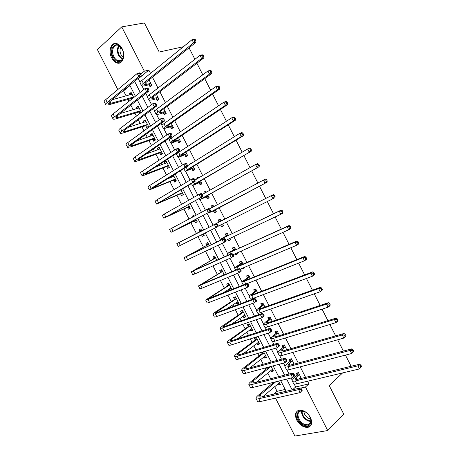 <?xml version="1.0" encoding="UTF-8"?>
<svg xmlns="http://www.w3.org/2000/svg" width="459" height="459" viewBox="0 0 459 459"><rect width="100%" height="100%" fill="white"/><g stroke="black" fill="none" stroke-linecap="round" stroke-linejoin="round"><path stroke-width="0.69" d="M122.123 48.631C126.024 55.763 122.415 65.172 116.816 62.906C114.779 62.16 113.086 60.508 111.732 57.943C107.836 50.903 111.382 41.293 117.16 43.708C119.139 44.477 120.797 46.118 122.123 48.631M310.427 417.489C312.665 422.779 311.845 426.072 307.96 427.358C303.531 427.61 299.784 425.183 296.738 420.071C294.466 414.712 295.344 411.413 299.371 410.174C303.726 410.007 307.415 412.446 310.427 417.489M342.615 372.92L329.183 385.531L343.757 414.127L327.715 430.542L294.913 436.05L275.532 398.131M274.677 386.627L277.075 391.326L273.862 394.097M129.972 85.586L123.54 90.859L126.139 95.942M127.941 99.471L128.91 101.37M130.849 105.168L133.19 109.747M134.952 113.195L136.443 116.11M138.331 119.81L140.236 123.54M141.957 126.908L143.971 130.838M145.807 134.435L147.282 137.321M148.963 140.609L151.487 145.555M153.277 149.055L154.322 151.097M155.957 154.304L159.003 160.266M160.742 163.662L161.356 164.861M162.951 167.988L166.514 174.965M168.201 178.264L168.384 178.62M169.939 181.661L174.024 189.653M176.922 195.327L181.523 204.33M183.904 208.988L189.016 218.995M190.875 222.638L196.452 233.551M198.001 236.586L203.423 247.183M205.489 251.228L210.383 260.81M212.965 265.864L217.342 274.425M220.44 280.489L224.296 288.034M225.857 291.092L226.212 291.781M227.905 295.103L231.244 301.632M232.845 304.765L233.625 306.291M235.369 309.705L238.187 315.218M239.827 318.431L241.032 320.789M242.828 324.301L245.123 328.799M246.804 332.086L248.439 335.282M250.281 338.885L252.06 342.374M253.781 345.736L255.835 349.764M257.728 353.459L258.991 355.937M260.752 359.374L263.231 364.228M265.17 368.02L265.916 369.489M267.712 373.006L270.621 378.692M272.606 382.576L272.841 383.036M123.54 90.859L122.673 91.089M117.82 89.574L97.406 49.624L121.738 26.88L144.35 71.197L140.873 74.06M277.075 391.326L285.171 389.433M277.747 384.011L278.263 385.021L280.346 384.516L278.596 381.096M270.827 370.465L271.378 371.549L273.444 371.004L271.103 366.42M263.896 356.907L264.493 358.066L266.536 357.486L263.598 351.732M261.561 352.334L262.083 353.355M256.965 343.338L257.602 344.583L259.628 343.963L256.311 337.468L254.292 338.105L255.193 339.867M250.035 329.763L250.706 331.082L252.714 330.428L249.392 323.928L247.395 324.605L248.296 326.366M243.092 316.182L243.809 317.582L245.794 316.882L242.472 310.376L240.493 311.093L241.394 312.86M236.15 302.584L236.901 304.065L238.869 303.33L235.547 296.824L233.591 297.575L234.492 299.343M231.829 289.543L228.616 283.255L226.677 284.052L227.578 285.814M229.202 288.986L229.879 290.317M224.348 274.901L221.68 269.68L219.763 270.512L220.664 272.279M222.248 275.377L222.42 275.721M216.866 260.253L214.743 256.099L212.844 256.971L213.745 258.738M209.052 249.547L209.241 249.925L211.134 249.03L210.939 248.652M209.379 245.588L207.801 242.507L205.919 243.419L206.825 245.186M201.524 234.819L202.316 236.368L204.186 235.433L203.394 233.883M201.88 230.917L200.853 228.903L198.988 229.856L199.894 231.629M194.478 221.031L195.385 222.799L197.238 221.829L195.884 219.172M194.335 216.149L193.899 215.294L192.057 216.287L192.493 217.136M187.547 207.451L188.448 209.224L190.284 208.214L188.379 204.484M180.605 193.87L181.512 195.643L183.325 194.593L180.869 189.779M173.663 180.272L174.569 182.051L176.359 180.961L173.353 175.068M171.568 176.176L172.05 177.122M166.709 166.674L167.615 168.447L169.394 167.317L166.049 160.77L164.282 161.918L165.056 163.438M159.755 153.059L160.667 154.838L162.417 153.667L159.072 147.115L157.328 148.303L158.062 149.743M152.801 139.444L153.708 141.217L155.44 140.012L152.09 133.454L150.368 134.676L151.063 136.042M145.836 125.812L146.742 127.591L148.464 126.345L145.107 119.782L143.403 121.05L144.057 122.335M141.338 112.398L138.119 106.098L136.432 107.406L137.052 108.617M138.87 112.174L139.639 113.683M133.741 97.532L131.125 92.414L129.461 93.756L130.035 94.887M131.899 98.53L132.066 98.863M294.162 384.005L295.682 386.977L308.918 383.885L307.57 381.24M305.585 377.35L300.215 366.821M298.275 363.023L292.853 352.392M290.96 348.679L285.487 337.956M283.639 334.33L278.114 323.503M276.312 319.969L270.741 309.045M268.98 305.596L263.357 294.575M261.641 291.218L255.973 280.099M254.303 276.823L248.577 265.606M246.953 262.428L241.182 251.107M239.604 248.015L233.78 236.597M232.248 233.597L226.373 222.081M224.887 219.167L218.995 207.611M217.48 204.639L211.622 193.164M210.061 190.101L204.249 178.706M202.637 175.55L196.865 164.242M195.207 160.989L189.481 149.76M187.777 146.415L182.091 135.273M180.335 131.836L174.695 120.774M172.894 117.24L167.294 106.27M165.441 102.638L159.887 91.754M157.988 88.03L152.474 77.227M150.529 73.406L148.842 70.107L138.32 78.736L140.144 82.31M142.106 86.149L143.828 89.522M145.819 93.418L147.459 96.642M149.37 100.378L151.545 104.641M153.484 108.439L154.769 110.958M156.628 114.595L159.262 119.753M161.149 123.448L162.079 125.267M163.88 128.801L166.973 134.86M168.803 138.446L169.377 139.565M171.127 142.996L174.672 149.95M176.457 153.432L176.669 153.857M178.367 157.185L182.372 165.028M185.608 171.362L190.066 180.094M192.837 185.528L197.754 195.155M200.067 199.688L205.437 210.205M207.29 213.837L213.068 225.151M214.646 228.249L220.28 239.282M222.317 243.27L227.492 253.402M229.982 258.285L234.692 267.517M237.642 273.289L241.893 281.619M245.295 288.281L249.088 295.716M250.798 299.061L251.153 299.756M252.938 303.261L256.277 309.802M258.038 313.239L258.744 314.633M260.58 318.23L263.466 323.876M265.273 327.41L266.335 329.493M268.222 333.188L270.644 337.944M272.503 341.576L273.914 344.348M275.853 348.14L277.821 351.996M279.726 355.731L281.493 359.19M283.478 363.075L284.993 366.047M286.944 369.874L289.067 374.022M291.098 378.004L292.159 380.081M301.362 378.377L298.43 372.645L296.239 373.196L297.162 375.003M294.087 364.13L291.333 358.731L289.159 359.322L290.082 361.135M286.812 349.867L284.23 344.807L282.073 345.443L282.996 347.256M279.531 335.598L277.121 330.876L274.987 331.553L275.911 333.366M272.244 321.317L270.007 316.934L267.89 317.651L268.819 319.464M264.952 307.025L262.887 302.986L260.792 303.743L261.722 305.556M257.654 292.727L255.766 289.027L253.689 289.824L254.619 291.643M249.948 282.492L252.014 281.671M250.356 278.418L248.64 275.056L246.581 275.899L247.51 277.718M242.616 268.131L242.886 268.653L244.928 267.786L244.664 267.264M243.046 264.097L241.509 261.079L239.472 261.963L240.401 263.782M235.283 253.752L235.771 254.711L237.796 253.804L237.303 252.846M235.737 249.771L234.371 247.091L232.352 248.015L233.281 249.834M227.939 239.368L228.651 240.757L230.653 239.816L229.942 238.422M228.421 235.433L227.228 233.092L225.231 234.061L226.161 235.88M223.137 225.082L220.595 224.979L221.525 226.798L223.51 225.811L222.581 223.986M221.1 221.083L220.079 219.086L218.105 220.096L219.035 221.921M213.469 211.008L214.399 212.833L216.361 211.8L215.237 209.597M213.733 206.642L212.93 205.075L210.974 206.12L211.777 207.692M206.332 197.026L207.267 198.85L209.206 197.783L207.91 195.23M206.355 192.183L205.775 191.047L203.842 192.137L204.416 193.273M199.195 183.038L200.13 184.862L202.052 183.749L200.572 180.857M198.971 177.719L198.609 177.013L196.699 178.149L197.054 178.849M192.051 169.038L192.987 170.868L194.886 169.715L193.233 166.474M191.581 163.238L191.443 162.974L189.556 164.144L189.687 164.414M184.902 155.033L185.838 156.863L187.72 155.664L185.889 152.078M177.748 141.016L178.683 142.847L180.548 141.607L178.534 137.671M170.593 126.988L171.528 128.818L173.364 127.539L171.178 123.253M163.433 112.954L164.362 114.784L166.187 113.465L163.823 108.829M156.261 98.909L157.196 100.745L158.998 99.379L156.456 94.393M149.089 84.852L150.024 86.688L151.803 85.282L149.083 79.952M189.068 47.828L194.903 59.297M196.911 63.244L202.798 74.806M204.754 78.655L210.681 90.303M212.592 94.055L218.564 105.788M220.423 109.443L226.442 121.268M228.249 124.819L234.308 136.73M236.069 140.184L242.174 152.181M243.878 155.538L250.035 167.627M251.687 170.88L257.889 183.055M259.49 186.211L265.727 198.466M267.304 201.558L273.524 213.774M275.142 216.964L281.31 229.075M282.979 232.357L289.09 244.366M290.805 247.74L296.864 259.645M298.631 263.11L304.633 274.907M306.446 278.475L312.395 290.163M314.26 293.823L320.152 305.407M322.063 309.159L327.91 320.64M329.866 324.49L335.655 335.862M337.658 339.803L343.395 351.078M345.449 355.111L350.665 365.364L349.19 366.747M183.348 46.743L159.21 52.045L144.384 22.95L121.738 26.88M148.842 70.107L144.35 71.197M308.918 383.885L305.482 386.983L327.715 430.542M300.656 388.09L305.482 386.983M134.579 81.312L140.23 92.379M142.21 96.252L147.907 107.406M149.829 111.181L155.572 122.427M157.448 126.099L163.238 137.436M165.056 141.005L170.897 152.434M172.664 155.899L178.551 167.426M180.267 170.788L186.199 182.401M187.863 185.666L193.841 197.37M195.454 200.526L201.478 212.322M203.039 215.386L209.103 227.257M210.635 230.257L216.677 242.094M218.26 245.192L224.25 256.92M225.88 260.11L231.812 271.734M233.493 275.021L239.374 286.536M241.101 289.922L246.925 301.334M248.703 304.816L254.475 316.119M256.3 319.694L262.02 330.887M263.896 334.565L269.559 345.65M271.481 349.419L277.087 360.407M279.061 364.268L284.614 375.146M286.64 379.105L292.136 389.88M286.106 391.269L280.65 380.586M278.647 376.661L273.134 365.869M271.177 362.036L265.612 351.141M263.701 347.406L258.084 336.407M256.225 332.764L250.551 321.661M248.738 318.11L243.012 306.899M241.25 303.451L235.473 292.131M233.757 288.774L227.922 277.356M226.258 274.092L220.366 262.565M218.754 259.398L212.81 247.768M211.243 244.699L205.242 232.954M203.727 229.982L197.709 218.203M196.159 215.168L190.187 203.475M188.586 200.336L182.653 188.729M181.001 185.493L175.12 173.978M173.416 170.639L167.581 159.216M165.825 155.779L160.03 144.442M158.223 140.902L152.48 129.656M150.621 126.018L144.924 114.859M143.013 111.118L137.361 100.056M135.399 96.212L129.794 85.242M295.682 386.977L292.492 389.8M138.32 78.736L137.453 78.954M279.892 383.626L278.263 385.021M131.532 93.2L129.461 93.756M138.48 106.809L136.432 107.406M145.428 120.413L143.403 121.05M152.377 134.005L150.368 134.676M159.313 147.586L157.328 148.303M166.25 161.166L164.282 161.918M193.939 215.374L192.057 216.287M200.853 228.909L198.988 229.856M204.169 235.398L202.316 236.368M211.077 248.916L209.241 249.925M231.766 289.422L231.141 289.818M238.657 302.906L236.901 304.065M245.536 316.383L243.809 317.582M252.416 329.849L250.706 331.082M259.295 343.303L257.602 344.583M266.163 356.758L264.493 358.066M273.03 370.195L271.378 371.549M250.442 282.296L249.994 282.583M244.779 267.494L242.886 268.653M237.687 253.597L235.771 254.711M230.59 239.69L228.651 240.757M223.493 225.776L221.525 226.798M220.085 219.092L218.105 220.096M212.976 205.162L210.974 206.12M205.862 191.225L203.842 192.137M198.747 177.272L196.699 178.149M191.151 163.507L189.556 164.144M299.36 374.458L296.124 377.453L294.902 379.174L297.053 379.427L359.638 364.205L360.969 365.284L360.292 365.938L360.917 367.171L361.594 366.517L360.969 365.284M300.915 377.505L299.05 378.939M361.594 366.517L359.506 368.916L357.934 365.829L295.28 380.976C293.284 381.435 292.217 381.309 292.073 380.597L293.921 377.998L297.025 375.313L298.178 372.708M300.995 377.659L300.404 377.757M360.917 367.171L359.506 368.916L296.732 383.816C294.73 384.269 293.657 384.131 293.508 383.408L292.257 380.953M360.292 365.938L357.934 365.829L359.638 364.205M299.222 374.768L297.025 375.313M279.514 382.898L278.946 382.99M302.251 390.248L301.643 389.054L300.903 389.72L301.517 390.919L302.251 390.248L300.18 392.594L298.654 389.605L258.784 398.739C257.029 399.123 256.088 398.986 255.961 398.332C255.91 397.666 256.621 396.702 258.096 395.446L273.713 382.301M279.445 382.754L262.932 396.616M275.79 381.79L260.184 394.958L258.773 396.869L260.666 397.138L300.507 387.947L301.643 389.054M301.517 390.919L300.18 392.594L260.23 401.568C258.474 401.941 257.528 401.797 257.396 401.132L256.133 398.67M300.903 389.72L298.654 389.605L300.507 387.947M292.263 360.544L287.718 365.106L289.824 365.255L351.824 348.846L353.132 349.878L352.443 350.51L353.069 351.743L353.763 351.112L353.132 349.878M293.817 363.591L292.429 364.566M353.763 351.112L351.663 353.499L350.091 350.418L288.028 366.758C286.049 367.257 285.005 367.183 284.89 366.523L286.8 364.044L289.945 361.44L291.161 358.777M293.938 363.832L293.169 363.947M353.069 351.743L351.663 353.499L289.48 369.604C287.495 370.097 286.445 370.006 286.33 369.34L285.056 366.85M352.443 350.51L350.091 350.418L351.824 348.846M292.119 360.849L289.945 361.44M285.159 346.625L280.535 351.02L282.589 351.078L344.003 333.469L345.294 334.468L344.589 335.076L345.22 336.309L345.92 335.701L345.294 334.468M286.714 349.672L285.923 350.119M345.92 335.701L345.57 336.545L343.814 338.076L342.242 334.99L280.765 352.535C278.808 353.074 277.787 353.046 277.701 352.443L279.669 350.079L282.859 347.549L284.15 344.829M345.22 336.309L343.814 338.076L282.216 355.381C280.26 355.914 279.233 355.874 279.141 355.26L277.856 352.736M344.589 335.076L342.242 334.99L344.003 333.469M285.016 346.924L282.859 347.549M278.051 332.695L273.34 336.929L275.348 336.889L336.177 318.087L337.445 319.039L336.734 319.625L337.359 320.864L338.076 320.273L337.445 319.039M338.076 320.273L337.744 321.162L335.959 322.637L334.387 319.55L273.501 338.3C271.562 338.88 270.569 338.897 270.512 338.352L272.537 336.108L275.767 333.659L277.127 330.893M337.359 320.864L335.959 322.637L274.952 341.152C273.013 341.72 272.009 341.731 271.946 341.175L270.644 338.616M336.734 319.625L334.387 319.55L336.177 318.087M277.907 332.987L275.767 333.659M272.652 369.461L271.912 369.575M294.632 375.313L294.018 374.119L293.272 374.762L293.88 375.961L294.632 375.313L294.426 376.03L292.549 377.648L291.023 374.653L251.543 384.59C249.811 385.009 248.893 384.917 248.789 384.309C248.767 383.695 249.495 382.777 250.993 381.555L268.888 367.016M272.543 369.243L256.329 382.307M270.942 366.46L253.058 381.027L251.601 382.852L253.454 383.036L292.905 373.047L294.018 374.119M293.88 375.961L292.549 377.648L252.995 387.419C251.257 387.832 250.333 387.729 250.224 387.115L248.95 384.625M293.272 374.762L291.023 374.653L292.905 373.047M270.89 366.58L268.831 367.131M265.79 356.023L264.872 356.144M287.001 360.367L286.393 359.167L285.63 359.793L286.238 360.992L287.001 360.367L286.818 361.124L284.919 362.69L283.387 359.695L244.303 370.43C242.587 370.889 241.692 370.838 241.612 370.287C241.612 369.719 242.369 368.841 243.878 367.659L261.94 353.648L262.772 351.978M265.635 355.725L249.839 367.929M264.12 352.759L245.926 367.085L244.429 368.829L246.236 368.921L285.297 358.14L286.393 359.167M286.238 360.992L284.919 362.69L245.754 373.265C244.033 373.712 243.132 373.655 243.046 373.092L241.755 370.568M285.63 359.793L283.387 359.695L285.297 358.14M263.977 353.051L261.94 353.648M258.916 342.569L257.826 342.695M279.365 345.409L278.756 344.21L277.982 344.812L278.596 346.011L279.365 345.409L279.204 346.206L277.276 347.721L275.744 344.726L237.056 356.264C235.358 356.758 234.48 356.752 234.434 356.247C234.457 355.731 235.237 354.899 236.764 353.751L255.043 340.153L256.369 337.583M258.727 342.196L243.517 353.453M257.212 339.23L238.795 353.137L237.251 354.796L239.013 354.801L277.678 343.217L278.756 344.21M278.596 346.011L277.276 347.721L238.508 359.099C236.804 359.581 235.926 359.569 235.869 359.058L234.56 356.5M277.982 344.812L275.744 344.726L277.678 343.217M257.063 339.517L255.043 340.153M270.936 318.753L266.14 322.826L268.102 322.694L328.346 302.688L329.591 303.6L328.868 304.168L329.499 305.401L330.222 304.833L329.591 303.6M330.222 304.833L329.912 305.769L328.099 307.191L326.527 304.099L266.231 324.06C264.315 324.679 263.34 324.743 263.311 324.255L265.4 322.126L268.67 319.757L270.058 317.037M329.499 305.401L328.099 307.191L267.683 326.906C265.761 327.519 264.786 327.577 264.751 327.078L263.432 324.484M328.868 304.168L326.527 304.099L328.346 302.688M270.787 319.045L268.67 319.757M252.043 329.114L250.769 329.235M271.728 330.44L271.114 329.241L270.334 329.826L270.948 331.025L271.728 330.44L271.585 331.278L269.628 332.741L268.102 329.746L229.804 342.087C228.123 342.615 227.274 342.655 227.245 342.202C227.297 341.737 228.1 340.945 229.649 339.832L248.147 326.647L249.489 324.117M251.813 328.661L237.423 338.845M250.298 325.695L231.652 339.178L230.068 340.75L231.784 340.67L270.058 328.288L271.114 329.241M270.948 331.025L269.628 332.741L231.256 344.921C229.569 345.443 228.714 345.472 228.685 345.013L227.36 342.425M270.334 329.826L268.102 329.746L270.058 328.288M250.144 325.976L248.147 326.647M303.743 411.264C312.849 414.431 313.422 429.188 304.38 425.229C295.47 422.045 294.718 407.523 303.743 411.264M305.292 412.021L301.058 411.057C295.372 411.637 298.27 422.154 304.696 424.391L307.932 424.804C310.875 423.898 311.632 421.46 310.204 417.495M310.714 418.975L309.194 418.614C305.998 417.042 304.231 414.632 303.904 411.39M297.541 410.851C293.599 414.121 298.011 423.961 304.426 426.256L308.471 426.772L310.76 425.619M113.155 57.168C107.997 47.805 117.326 39.164 122.146 49.119L122.788 50.599C123.878 53.91 123.821 56.796 122.599 59.268C119.633 62.998 116.483 62.298 113.155 57.168M121.928 48.706L118.284 45.384C113.677 43.462 110.82 51.138 113.941 56.778C115.02 58.827 116.374 60.146 118.003 60.743C119.983 61.328 121.543 60.651 122.691 58.718L123.563 55.493M123.253 57.312L121.021 54.684C119.742 51.89 119.673 49.388 120.815 47.179M115.347 43.393C110.665 45.67 109.718 50.456 112.501 57.754C113.843 60.301 115.525 61.942 117.55 62.682L120.063 62.849M263.816 304.805L258.939 308.718L260.85 308.488L320.508 287.282L321.736 288.149L320.996 288.694L321.627 289.933L322.361 289.388L321.736 288.149M322.361 289.388L322.075 290.363L320.239 291.729L318.661 288.636L258.956 309.808C257.057 310.468 256.111 310.577 256.111 310.146L261.573 305.843L262.984 303.169M321.627 289.933L320.239 291.729L260.414 312.659C258.509 313.308 257.556 313.411 257.551 312.969L256.208 310.341M320.996 288.694L318.661 288.636L320.508 287.282M263.667 305.086L261.573 305.843M256.696 290.845L251.733 294.598L253.592 294.271L312.665 271.866L313.87 272.692L313.124 273.214L313.749 274.453L314.501 273.925L313.87 272.692M314.501 273.925L314.231 274.947L312.367 276.261L310.789 273.168L251.675 295.544C249.799 296.244 248.87 296.405 248.904 296.026L254.464 291.918L255.904 289.296M313.749 274.453L312.367 276.261L253.133 298.396C251.251 299.09 250.321 299.239 250.344 298.849L248.985 296.193M313.124 273.214L310.789 273.168L312.665 271.866M256.547 291.126L254.464 291.918M249.57 276.88L244.521 280.466L246.334 280.042L304.816 256.432L305.998 257.218L305.241 257.717L305.872 258.956L306.629 258.457L305.998 257.218M306.629 258.457L306.382 259.519L304.489 260.781L302.911 257.683L244.389 281.269C242.53 282.01 241.629 282.222 241.692 281.901L247.355 277.988L248.818 275.411M305.872 258.956L304.489 260.781L247.303 283.547M243.574 284.867L243.132 284.723L241.755 282.033M305.241 257.717L302.911 257.683L304.816 256.432M249.415 277.15L247.355 277.988M242.438 262.904L237.303 266.329L239.064 265.807L296.962 240.992L298.12 241.732L297.352 242.214L297.983 243.454L298.752 242.972L298.12 241.732M298.752 242.972L298.528 244.079L296.606 245.284L295.028 242.186L237.102 266.989L234.474 267.763L240.241 264.045L241.732 261.521M297.983 243.454L296.606 245.284L240.315 269.106M297.352 242.214L295.028 242.186L296.962 240.992M242.277 263.173L240.241 264.045M235.301 248.916L230.079 252.18L231.795 251.561L289.101 225.535L290.243 226.241L289.457 226.7L290.094 227.939L290.874 227.48L290.243 226.241M290.874 227.48L290.673 228.628L288.717 229.781L287.139 226.677L227.251 253.615L233.12 250.098L234.635 247.619M290.094 227.939L288.717 229.781L233.092 254.739M289.457 226.7L287.139 226.677L289.101 225.535M235.14 249.18L233.12 250.098M245.163 315.649L243.706 315.758M264.08 315.459L263.472 314.26L262.674 314.822L263.288 316.027L264.08 315.459L263.959 316.337L261.98 317.754L260.448 314.754L222.546 327.898C220.882 328.466 220.056 328.546 220.056 328.151L222.523 325.901L241.245 313.136L242.61 310.651M244.894 315.115L231.68 324.043M243.373 312.149L222.879 326.693L224.549 326.527L262.433 313.348L263.472 314.26M263.288 316.027L261.98 317.754L223.998 330.738C222.334 331.295 221.496 331.369 221.496 330.962L220.154 328.34M262.674 314.822L260.448 314.754L262.433 313.348M243.224 312.424L241.245 313.136M238.278 302.171L236.637 302.263M256.432 300.467L255.818 299.268L255.015 299.813L255.629 301.012L256.432 300.467L256.329 301.391L254.32 302.751L252.789 299.75L215.282 313.704C213.642 314.306 212.833 314.432 212.861 314.082L215.397 311.965L234.337 299.612L235.725 297.168M237.969 301.563L226.488 308.953M236.448 298.591L215.684 312.631L217.314 312.372L254.802 298.396L255.818 299.268M255.629 301.012L254.32 302.751L216.74 316.544C215.087 317.135 214.278 317.255 214.301 316.899L212.942 314.243M255.015 299.813L252.789 299.75L254.802 298.396M236.293 298.866L234.337 299.612M231.393 288.688L229.557 288.757M248.778 285.469L248.164 284.27L247.349 284.792L247.963 285.991L248.778 285.469L248.692 286.427L246.661 287.741L245.123 284.741L208.019 299.492L205.661 300.008L227.423 286.083L228.834 283.685M231.038 288L222.248 293.358M229.523 285.028L208.489 298.562L247.166 283.433L248.164 284.27M247.963 285.991L246.661 287.741L209.47 302.338C207.841 302.969 207.049 303.129 207.101 302.825L205.724 300.134M247.349 284.792L245.123 284.741L247.166 283.433M229.362 285.291L227.423 286.083M223.619 275.211L222.472 275.239M241.113 270.46L240.499 269.255L239.673 269.76L240.286 270.959L241.113 270.46L241.055 271.458L238.99 272.721L237.458 269.714L198.454 285.928L220.504 272.543L221.944 270.185M224.107 274.425L219.855 276.811M222.586 271.453L201.283 284.477L239.523 268.463L240.499 269.255M240.286 270.959L238.99 272.721L202.201 288.12L199.9 288.745L198.506 286.02M239.673 269.76L237.458 269.714L239.523 268.463M222.426 271.717L220.504 272.543M233.447 255.433L232.833 254.234L231.996 254.716L232.61 255.921L233.447 255.433L233.407 256.478L231.319 257.688L229.781 254.682L191.248 271.831L213.584 258.996L215.042 256.684M215.65 257.872L194.077 270.385L231.875 253.477L232.833 254.234M232.61 255.921L231.319 257.688L194.926 273.897L192.688 274.654L191.283 271.9M231.996 254.716L229.781 254.682L231.875 253.477M215.489 258.13L213.584 258.996M228.157 234.922L222.856 238.02L224.52 237.303L281.229 210.073L282.354 210.733L281.562 211.169L282.193 212.414L282.985 211.972L282.354 210.733M282.985 211.972L282.807 213.165L280.828 214.267L279.244 211.163L220.022 239.46L226 236.138L227.538 233.706M230.24 238.996L228.8 238.961M282.193 212.414L280.828 214.267L225.771 240.401L225.162 239.196L224.313 239.661L224.927 240.866L225.776 240.401L225.753 241.486L223.636 242.645L187.645 259.668L185.476 260.551L184.048 257.763M281.562 211.169L279.244 211.163L281.229 210.073M227.997 235.18L226 236.138M224.927 240.866L223.636 242.645L222.104 239.632L184.03 257.734L206.659 245.439L208.139 243.167M208.707 244.28L186.865 256.288L224.221 238.485L225.162 239.196M224.313 239.661L222.104 239.632L224.221 238.485M208.541 244.532L206.659 245.439M221.014 220.917L273.357 194.599L274.459 195.218L273.656 195.632L274.287 196.877L275.09 196.458L274.459 195.218M275.09 196.458L274.935 197.697L272.927 198.736L271.344 195.632L212.792 225.294L218.868 222.173L220.435 219.786M274.287 196.877L272.927 198.736L218.094 226.23M273.656 195.632L271.344 195.632L273.357 194.599M220.848 221.169L218.868 222.173M203.796 234.664L201.943 234.612M218.094 225.358L217.48 224.153L216.625 224.594L217.239 225.799L218.094 225.358L218.094 226.482L215.954 227.589L214.416 224.577L176.813 243.62L199.728 231.875L201.231 229.643M201.759 230.682L179.647 242.174L216.562 223.476L217.48 224.153M217.239 225.799L215.954 227.589L178.258 246.443L176.813 243.626M216.625 224.594L214.416 224.577L216.562 223.476M201.593 230.929L199.728 231.875M215.128 209.952L267.058 182.212L209.356 212.632L215.426 209.97M212.259 207.434L213.332 205.856M216.034 211.151L213.165 210.991M266.375 181.322L267.195 180.932L266.559 179.687L265.744 180.077L266.375 181.322L265.021 183.198L263.437 180.089L209.516 208.897M265.744 180.077L263.437 180.089L265.48 179.113L266.559 179.687M267.195 180.932L267.058 182.212M196.882 221.135L194.18 221.014L196.027 220.039L173.869 230.883L210.434 211.467L171.035 232.323L194.18 221.014M196.027 220.039L196.332 220.05M209.545 210.727L210.411 210.302L209.797 209.097L208.931 209.522L209.545 210.727L208.266 212.528L206.728 209.511L171.609 228.318L169.589 229.5L171.023 232.3M208.931 209.522L206.728 209.511L208.902 208.461L209.797 209.097M210.411 210.302L210.434 211.467M207.967 195.93L202.591 198.328L204.123 197.336L259.174 166.715L202.04 198.299L199.763 199.774L208.277 195.953M205.816 192.487L206.217 191.919M208.92 197.221L206.028 197.003M258.463 165.762L259.289 165.389L258.658 164.144L257.826 164.517L258.463 165.762L257.109 167.65L255.525 164.54L202.321 194.45M257.826 164.517L255.525 164.54L257.597 163.611L258.658 164.144M259.289 165.389L259.174 166.715M189.969 207.6L187.243 207.434L189.074 206.418L166.64 216.751L202.763 196.441L163.806 218.197L187.243 207.434M189.074 206.418L189.378 206.435M201.845 195.643L202.723 195.236L202.109 194.031L201.226 194.432L201.845 195.643L200.572 197.45L199.028 194.432L164.311 214.055L162.36 215.369L163.777 218.14M201.226 194.432L199.028 194.432L201.231 193.434L202.109 194.031M202.723 195.236L202.763 196.441M200.807 181.89L195.35 184.128L196.831 183.043L251.285 151.206L194.719 183.961L192.516 185.579L201.117 181.919M201.805 183.273L198.885 183.009M250.539 150.191L251.377 149.841L250.746 148.596L249.908 148.946L250.539 150.191L249.191 152.09L247.608 148.974L194.983 180.071M249.908 148.946L247.608 148.974L249.707 148.102L250.746 148.596M251.377 149.841L251.285 151.206M183.049 194.054L180.295 193.847L182.108 192.791L159.411 202.614L195.092 181.408L192.866 182.366L156.571 204.054L180.295 193.847M182.108 192.791L182.418 192.814M180.892 189.831L179.475 190.605M194.14 180.542L195.029 180.163L194.415 178.953L193.52 179.337L194.14 180.542L192.866 182.366L191.328 179.349L157.012 199.78L155.125 201.226L156.53 203.974M193.52 179.337L191.328 179.349L193.555 178.396L194.415 178.953M195.029 180.163L195.092 181.408M193.641 167.845L188.098 169.928L189.527 168.746L243.39 135.686L241.268 136.512L187.398 169.612L185.264 171.379L193.95 167.879M194.685 169.319L191.742 169.01M242.61 134.602L243.459 134.275L242.828 133.03L241.979 133.357L242.61 134.602L241.268 136.512L239.684 133.397L187.381 165.842M241.979 133.357L239.684 133.397L241.813 132.582L242.828 133.03M243.459 134.275L243.39 135.686M176.124 180.496L173.353 180.249L175.143 179.153L152.176 188.471L187.41 166.359L185.161 167.265L151.166 188.356L149.336 189.911L173.353 180.249M172.383 176.985L173.554 175.47M175.143 179.153L175.453 179.182M173.927 176.193L166.135 179.544M186.429 165.435L187.329 165.074L186.71 163.869L185.809 164.224L186.429 165.435L185.161 167.265L183.617 164.247L149.703 185.493L147.89 187.077L149.278 189.791M185.809 164.224L183.617 164.247L185.878 163.352L186.71 163.869M187.329 165.074L187.41 166.359M186.469 153.794L180.84 155.71L182.223 154.431L235.49 120.155L233.338 120.929L180.066 155.257C178.385 156.353 177.696 156.989 178.012 157.167L180.829 156.439L186.784 153.828M187.559 155.36L184.587 154.993M234.675 119.007L235.542 118.703L234.905 117.452L234.044 117.762L234.675 119.007L233.338 120.929L231.755 117.808L178.603 152.382C176.922 153.49 176.239 154.132 176.56 154.322L177.931 157.012M234.044 117.762L231.755 117.808L233.912 117.051L234.905 117.452M235.542 118.703L235.49 120.155M179.291 139.725L173.582 141.487L174.913 140.11L227.584 104.612L225.403 105.335L172.733 140.89C171.069 142.026 170.409 142.709 170.754 142.944L173.634 142.336L179.607 139.771M180.433 141.383L177.432 140.97M226.74 103.401L227.612 103.114L226.976 101.869L226.103 102.15L226.74 103.401L225.403 105.335L223.82 102.214L171.264 138.016C169.606 139.157 168.952 139.852 169.296 140.098L170.656 142.755M226.103 102.15L223.82 102.214L226.006 101.502L226.976 101.869M227.612 103.114L227.584 104.612M172.108 125.651L166.319 127.258L167.598 125.777L219.672 89.063L217.463 89.723L165.395 126.512C163.754 127.688 163.117 128.422 163.484 128.715L170.272 126.942L172.429 125.703M173.295 127.401L170.272 126.942M218.794 87.784L219.677 87.52L219.041 86.269L218.157 86.533L218.794 87.784L217.463 89.723L215.873 86.602L163.926 123.632C162.285 124.819 161.654 125.565 162.033 125.864L163.375 128.491M218.157 86.533L215.873 86.602L218.088 85.948L219.041 86.269M219.677 87.52L219.672 89.063M164.924 111.571L159.049 113.012L160.283 111.439L211.754 73.497L209.516 74.106L158.051 112.122C156.427 113.344 155.819 114.125 156.215 114.475L159.221 114.107L163.106 112.897L165.246 111.629M166.158 113.413L163.106 112.897M210.842 72.149L211.737 71.908L211.1 70.663L210.205 70.898L210.842 72.149L209.516 74.106L207.927 70.979L156.582 109.242C154.964 110.47 154.356 111.262 154.763 111.623L156.089 114.222M210.205 70.898L207.927 70.979L210.17 70.382L211.1 70.663M211.737 71.908L211.754 73.497M156.485 94.451L156.008 94.738M157.735 97.48L151.774 98.76L152.956 97.09L203.83 57.92L201.564 58.471L150.701 97.727C149.1 98.983 148.515 99.815 148.94 100.223L152.009 99.976L155.94 98.851L158.057 97.537M158.963 99.402L155.94 98.851M202.884 56.509L203.79 56.291L203.153 55.04L202.247 55.258L202.884 56.509L201.564 58.471L199.975 55.344L149.232 94.847C147.632 96.115 147.052 96.952 147.488 97.371L148.796 99.936M202.247 55.258L199.975 55.344L202.247 54.805L203.153 55.04M203.79 56.291L203.83 57.92M169.199 166.938L166.399 166.64L168.172 165.504L144.935 174.317L146.123 173.181L179.727 151.304L177.449 152.158L143.856 174.064C142.393 175.028 141.802 175.59 142.095 175.751L145.279 174.896L166.399 166.64M165.544 163.249L166.628 161.907M168.172 165.504L168.482 165.538M166.956 162.549L155.337 167.185M178.712 150.317L179.624 149.978L179.004 148.768L178.092 149.106L178.712 150.317L177.449 152.158L175.906 149.135L142.393 171.201C140.93 172.177 140.351 172.745 140.643 172.917L142.02 175.608M178.092 149.106L175.906 149.135L178.19 148.291L179.004 148.768M179.624 149.978L179.727 151.304M162.262 153.363L159.439 153.025L161.195 151.849L137.689 160.151L138.83 158.929L172.039 136.237L169.732 137.04L136.541 159.761C135.095 160.765 134.527 161.373 134.843 161.585L138.102 160.857L159.439 153.025M158.705 149.514L159.692 148.332M161.195 151.849L161.511 151.889M159.984 148.9L145.755 154.195M170.989 135.187L171.913 134.866L171.293 133.661L170.369 133.976L170.989 135.187L169.732 137.04L168.189 134.017L135.078 156.898C133.632 157.907 133.076 158.527 133.397 158.751L134.757 161.407M170.369 133.976L168.189 134.017L170.496 133.225L171.293 133.661M171.913 134.866L172.039 136.237M155.326 139.783L152.48 139.398L154.213 138.182L132.64 145.578L130.436 145.973L131.532 144.66L164.339 121.159L162.01 121.91L129.22 145.451C127.791 146.49 127.252 147.144 127.591 147.408L130.918 146.811L152.48 139.398M151.866 135.772L152.755 134.745M154.213 138.182L154.534 138.228M153.002 135.239L136.857 140.844M163.261 120.046L164.196 119.747L163.576 118.537L162.641 118.835L163.261 120.046L162.01 121.91L160.461 118.887L127.757 142.588C126.334 143.633 125.795 144.298 126.139 144.574L127.487 147.201M162.641 118.835L160.461 118.887L162.802 118.141L163.576 118.537M164.196 119.747L164.339 121.159M148.383 126.196L145.514 125.766L147.23 124.509L125.427 131.481L123.184 131.79L124.234 130.385L156.639 106.069L154.281 106.769L121.893 131.131C120.487 132.209 119.965 132.903 120.333 133.225C120.763 133.489 121.893 133.334 123.729 132.754L145.514 125.766M145.027 122.031L145.807 121.153M147.23 124.509L147.551 124.561M146.019 121.566L128.377 127.275M155.526 104.899L156.473 104.618L155.853 103.407L154.907 103.682L155.526 104.899L154.281 106.769L152.732 103.74L120.43 128.262C119.024 129.346 118.508 130.058 118.881 130.385L120.212 132.984M154.907 103.682L152.732 103.74L155.096 103.051L155.853 103.407M156.473 104.618L156.639 106.069M141.131 112.547L138.543 112.122L140.242 110.831L118.215 117.372L115.92 117.596L116.93 116.104L148.934 90.968L146.547 91.622L114.566 116.798C113.172 117.911 112.679 118.657 113.075 119.024C113.528 119.346 114.681 119.231 116.534 118.686L138.543 112.122M138.182 108.284L138.859 107.555M140.242 110.831L140.563 110.883M139.031 107.888L120.172 113.557M147.792 89.734L148.745 89.476L148.125 88.266L147.173 88.524L147.792 89.734L146.547 91.622L144.998 88.587L113.098 113.93C111.709 115.054 111.216 115.806 111.617 116.184L112.931 118.755M147.173 88.524L144.998 88.587L147.391 87.95L148.125 88.266M148.745 89.476L148.934 90.968M149.29 80.354L147.97 80.847M150.535 83.377L146.564 84.416L144.493 84.496L145.629 82.729L195.901 42.331L193.606 42.83L143.346 83.32C141.768 84.617 141.206 85.5 141.665 85.965L144.792 85.833L148.762 84.789L150.868 83.44M148.555 80.698L149.146 80.078M151.694 85.368L148.762 84.789M194.92 40.857L195.838 40.656L195.201 39.405L194.283 39.6L194.92 40.857L193.606 42.83L192.017 39.703L141.877 80.434C140.299 81.742 139.743 82.637 140.207 83.108L141.498 85.644M194.283 39.6L192.017 39.703L195.201 39.405M195.838 40.656L195.901 42.331M132.381 98.616L131.572 98.473L133.248 97.136L110.992 103.258L108.657 103.39L109.615 101.806L141.223 75.861L138.807 76.458L107.228 102.46C105.857 103.614 105.381 104.4 105.805 104.824C106.287 105.191 107.463 105.122 109.334 104.612L131.572 98.473M131.337 94.537L131.911 93.946M133.248 97.136L133.569 97.199M132.037 94.198L112.151 99.729M140.047 74.565L141.011 74.324L140.391 73.113L139.427 73.348L140.047 74.565L138.807 76.458L137.258 73.423L105.765 99.592C104.394 100.75 103.923 101.548 104.354 101.978L105.65 104.52M139.427 73.348L137.258 73.423L139.679 72.838L140.391 73.113M141.011 74.324L141.223 75.861M297.122 379.409L296.124 377.453M296.732 383.816L295.28 380.976M261.234 397.012L260.184 394.958M260.23 401.568L258.784 398.739M289.887 365.238L288.981 363.459M289.48 369.604L288.028 366.758M282.652 351.06L281.832 349.454M282.216 355.381L280.765 352.535M275.411 336.872L274.683 335.443M274.952 341.152L273.501 338.3M254.011 382.892L253.058 381.027M252.995 387.419L251.543 384.59M246.787 368.772L245.926 367.085M245.754 373.265L244.303 370.43M239.558 354.635L238.795 353.137M238.508 359.099L237.056 356.264M268.165 322.671L267.522 321.42M267.683 326.906L266.231 324.06M232.329 340.492L231.652 339.178M231.256 344.921L229.804 342.087M310.904 421.482L308.178 421.012C303.709 418.706 301.488 415.372 301.517 411.012M302.033 411.006C302.12 415.171 304.277 418.333 308.5 420.484L310.944 420.949M122.18 59.486L118.68 55.769C116.919 51.792 116.97 48.413 118.835 45.619M119.306 45.889C117.607 48.597 117.596 51.821 119.265 55.556L122.484 59.068M260.913 308.465L260.362 307.387M260.414 312.659L258.956 309.808M253.655 294.248L253.196 293.341M253.133 298.396L251.675 295.544M246.391 280.019L246.024 279.29M245.777 283.989L244.389 281.269M239.128 265.778L238.846 265.233M238.152 269.043L237.102 266.989M231.858 251.532L231.669 251.159M230.516 254.091L229.804 252.697M225.088 326.338L224.508 325.207M223.998 330.738L222.546 327.898M217.847 312.177L217.359 311.231M216.74 316.544L215.282 313.704M210.595 298L210.205 297.243M209.47 302.338L208.019 299.492M203.343 283.823L203.05 283.243M202.201 288.12L200.744 285.28M196.085 269.628L195.884 269.238M194.926 273.897L193.468 271.051M222.879 239.128L222.506 238.399M187.645 259.668L186.188 256.816M180.358 245.422L178.901 242.57M209.356 212.632L209.115 212.167M173.066 231.17L171.609 228.318M204.335 197.605L204.18 197.307M202.04 198.299L201.461 197.169M168.619 215.931L168.459 215.615M165.774 216.906L164.311 214.055M197.129 183.491L196.882 183.015M194.719 183.961L193.801 182.166M161.436 201.88L161.178 201.375M158.47 202.637L157.012 199.78M189.923 169.365L189.584 168.711M187.398 169.612L186.136 167.151M154.241 187.817L153.891 187.129M151.166 188.356L149.703 185.493M182.705 155.234L182.28 154.396M180.066 155.257L178.603 152.382M175.487 141.091L174.971 140.075M172.733 140.89L171.264 138.016M168.264 126.936L167.655 125.743M165.395 126.512L163.926 123.632M161.034 112.771L160.334 111.399M158.051 112.122L156.582 109.242M153.805 98.599L153.008 97.044M150.701 97.727L149.232 94.847M147.046 173.749L146.599 172.871M143.856 174.064L142.393 171.201M139.846 159.669L139.301 158.602M136.541 159.761L135.078 156.898M132.64 145.578L132.003 144.327M129.22 145.451L127.757 142.588M125.427 131.481L124.693 130.04M121.893 131.131L120.43 128.262M118.215 117.372L117.384 115.748M114.566 116.798L113.098 113.93M146.564 84.416L145.681 82.683M143.346 83.32L141.877 80.434M110.992 103.258L110.068 101.439M107.228 102.46L105.765 99.592M310.812 421.999L307.932 424.804M121.796 59.911L118.003 60.743M122.691 58.718L122.599 59.268M235.668 270.099L234.526 267.861M228.06 255.198L227.285 253.684M220.446 240.292L220.045 239.495M206.992 213.934L206.734 213.424M199.734 199.717L199.108 198.489M192.47 185.493L191.472 183.537M185.207 171.259L183.835 168.573"/></g></svg>
